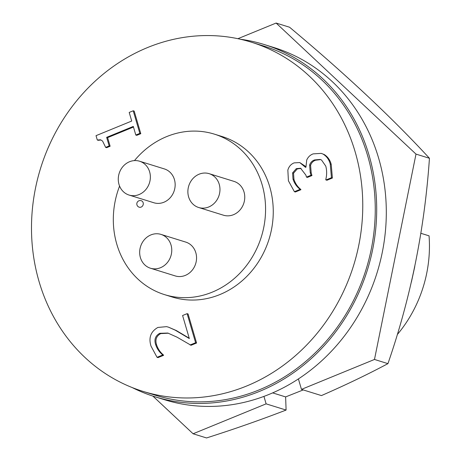 <?xml version="1.0" encoding="UTF-8"?>
<svg xmlns="http://www.w3.org/2000/svg" width="461" height="461" viewBox="0 0 461 461"><rect width="100%" height="100%" fill="white"/><g stroke="black" fill="none" stroke-linecap="round" stroke-linejoin="round"><path stroke-width="0.69" d="M237.911 38.701L276.11 23.05L415.995 154.101L429.445 158.279C424.581 229.348 410.745 297.8 387.937 363.643C367.717 374.407 345.548 385.05 321.438 395.584L301.465 389.378L374.488 359.459L387.937 363.643M303.229 389.925L285.624 396.915L286.097 410.06C260.517 419.908 234.004 429.203 206.545 437.95L193.096 433.772L152.885 396.097M193.096 433.772L266.118 403.853L286.097 410.06M276.11 23.05L289.566 27.228C345.018 73.587 391.643 117.267 429.445 158.279M415.995 154.101L374.488 359.459M266.118 403.853L263.94 396.397M298.405 378.93L301.465 389.378M272.647 392.887L285.624 396.915M198.668 207.508L223.458 215.206A17.714 15.881 -72.7 0 0 233.508 214.693A17.714 15.881 -72.7 0 0 244.762 197.469A17.714 15.881 -72.7 0 0 233.969 181.375L209.179 173.676A17.714 15.881 -72.7 0 0 199.129 174.189A17.714 15.881 -72.7 0 0 187.875 191.413A17.714 15.881 -72.7 0 0 198.668 207.508A17.714 15.881 -72.7 0 0 208.718 206.989A17.714 15.881 -72.7 0 0 219.972 189.765A17.714 15.881 -72.7 0 0 209.179 173.676M129.063 195.055L153.853 202.754A17.714 15.881 -72.7 0 0 163.903 202.241A17.714 15.881 -72.7 0 0 175.157 185.017A17.714 15.881 -72.7 0 0 164.364 168.922L139.574 161.223A17.714 15.881 -72.7 0 0 129.524 161.736A17.714 15.881 -72.7 0 0 118.27 178.96A17.714 15.881 -72.7 0 0 129.063 195.055A17.714 15.881 -72.7 0 0 139.113 194.536A17.714 15.881 -72.7 0 0 150.367 177.312A17.714 15.881 -72.7 0 0 139.574 161.223M150.459 268.221L175.249 275.926A17.714 15.881 -72.7 0 0 185.299 275.407A17.714 15.881 -72.7 0 0 196.553 258.183A17.714 15.881 -72.7 0 0 185.76 242.094L160.97 234.39A17.714 15.881 -72.7 0 0 150.92 234.908A17.714 15.881 -72.7 0 0 139.666 252.132A17.714 15.881 -72.7 0 0 150.459 268.221A17.714 15.881 -72.7 0 0 160.509 267.708A17.714 15.881 -72.7 0 0 171.763 250.484A17.714 15.881 -72.7 0 0 160.97 234.39M134.462 160.601A84.023 75.327 107.3 0 1 214.371 134.139A84.023 75.327 107.3 0 1 262.096 184.613A84.023 75.327 107.3 0 1 242.457 270.451A84.023 75.327 107.3 0 1 164.514 294.619A84.023 75.327 107.3 0 1 116.789 244.146A84.023 75.327 107.3 0 1 119.583 186.077M214.371 134.139L222.058 136.525A84.023 75.327 107.3 0 1 269.783 187.005A84.023 75.327 107.3 0 1 250.144 272.843A84.023 75.327 107.3 0 1 172.201 297.011L164.514 294.619M355.201 152.009A182.81 163.886 107.3 0 1 312.472 338.766A182.81 163.886 107.3 0 1 142.893 391.343A182.81 163.886 107.3 0 1 39.058 281.527A182.81 163.886 107.3 0 1 81.787 94.77A182.81 163.886 107.3 0 1 251.366 42.193A182.81 163.886 107.3 0 1 355.201 152.009M142.893 391.343L155.386 395.227A182.81 163.886 -72.7 0 0 324.965 342.644A182.81 163.886 -72.7 0 0 367.688 155.893A182.81 163.886 -72.7 0 0 263.859 46.071L251.366 42.193M240.354 39.231A184.4 165.309 107.3 0 1 264.332 44.556A184.4 165.309 107.3 0 1 376.695 210.712A184.4 165.309 107.3 0 1 261.929 390.381A184.4 165.309 107.3 0 1 154.913 396.742A184.4 165.309 107.3 0 1 132.146 387.54M264.332 44.556L273.938 47.541A184.4 165.309 107.3 0 1 386.301 213.697A184.4 165.309 107.3 0 1 271.541 393.366A184.4 165.309 107.3 0 1 164.519 399.727L154.913 396.742M321.248 153.375L324.239 154.533C327.759 156.752 330.088 160.048 331.217 164.421L332.398 178.027L326.855 180.297L325.771 179.571C326.93 175.013 326.93 170.535 325.783 166.144L321.501 159.979L320.216 159.437L314.563 159.932L315.526 160.226C313.111 161.073 311.463 162.773 310.587 165.32L311.204 172.979L311.959 175.555L307.435 177.404L306.473 177.105L305.902 175.145L300.589 168.253L296.302 168.617L297.264 168.916L293.548 173.198L293.962 179.45C295.328 183.547 297.616 186.878 300.82 189.436L300.906 189.725L295.363 191.995L294.4 191.695L288.413 180.787L287.848 170.109C288.845 166.588 290.931 164.179 294.101 162.889L299.771 162.566L305.557 167.378L305.931 167.222L306.721 160.025C308.081 156.994 310.224 154.942 313.163 153.876L321.248 153.375L324.239 154.533M320.666 159.592L315.526 160.226M301.05 168.426L297.264 168.916M299.771 162.566L305.868 166.605M188.076 313.958L196.576 343.024L191.044 345.289L176.949 337.129L167.85 333.055L159.777 333.297L160.739 333.597C156.394 336.006 154.994 339.722 156.55 344.747C157.939 348.948 160.255 352.377 163.499 355.039L163.586 355.333L158.008 357.615L157.051 357.315L151.024 346.159C148.419 337.798 150.707 331.563 157.875 327.448L166.588 326.647L168.49 327.166L175.284 330.203L189.333 338.564L182.591 315.514L187.114 313.659L188.076 313.958M168.334 333.211L160.739 333.597M168.49 327.166L176.246 330.502L189.223 338.195M97.3 140.011L96.026 135.661L131.719 121.041L129.201 112.432L133.217 110.784L134.18 111.084L140.789 133.69L136.773 135.338L135.811 135.038L133.292 126.423L106.652 137.338L107.609 137.637L110.127 146.246L106.612 147.693L105.65 147.393L102.573 141.054L100.51 139.787L97.3 140.011L98.262 140.311L101.005 139.977M133.471 127.046L107.609 137.637M323.276 154.233C326.803 156.452 329.125 159.748 330.26 164.122L331.217 164.421M330.26 164.122L331.442 177.727L332.398 178.027M331.442 177.727L325.892 179.997M314.563 159.932C312.149 160.774 310.501 162.474 309.625 165.026L310.587 165.32M309.625 165.026L310.247 172.679L311.204 172.979M310.247 172.679L310.996 175.255L311.959 175.555M310.996 175.255L306.473 177.105M296.302 168.617L292.585 172.898L293.548 173.198M292.585 172.898L293 179.15L293.962 179.45M293 179.15C294.372 183.248 296.654 186.578 299.863 189.137L300.82 189.436M299.863 189.137L300.906 189.725M299.944 189.425L294.4 191.695M187.114 313.659L195.614 342.725L196.576 343.024M195.614 342.725L190.082 344.989M159.777 333.297C155.432 335.712 154.037 339.429 155.593 344.448L156.55 344.747M155.593 344.448C156.976 348.649 159.293 352.083 162.537 354.74L163.499 355.039M162.537 354.74L163.586 355.333M162.624 355.033L157.051 357.315M133.217 110.784L139.833 133.39L140.789 133.69M139.833 133.39L135.811 135.038M106.652 137.338L109.171 145.953L110.127 146.246M109.171 145.953L105.65 147.393M143.158 202.731A3.406 3.054 -72.7 0 0 141.227 200.685A3.406 3.406 0 0 0 136.946 204.897A3.406 3.406 0 0 0 139.205 207.191A3.406 3.054 -72.7 0 0 142.363 206.211A3.406 3.054 -72.7 0 0 143.158 202.731M414.773 266.596L411.402 281.994M420.87 233.295L429.053 235.836A124.902 111.971 107.3 0 1 397.301 334.571M175.284 330.203L176.246 330.502"/></g></svg>
